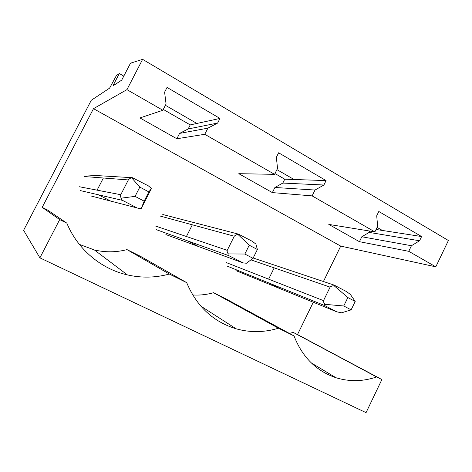 <?xml version="1.0" encoding="UTF-8"?>
<svg xmlns="http://www.w3.org/2000/svg" width="472" height="472" viewBox="0 0 472 472"><rect width="100%" height="100%" fill="white"/><g stroke="black" fill="none" stroke-linecap="round" stroke-linejoin="round"><path stroke-width="0.71" d="M114.944 84.6L113.87 83.986L119.304 73.52L116.324 75.679L109.622 88.122L91.279 100.265L23.6 230.306L39.896 257.848L366.054 412.652L381.883 379.559L297.513 334.536L313.296 302.233M113.87 83.986L113.215 85.745L121.723 80.11L130.101 63.962L131.617 62.841L142.609 59.348L448.4 240.496L435.803 266.833L340.725 246.101L323.42 281.513M59.684 219.604L42.185 207.367L47.666 210.099L66.847 223.156L59.684 219.604L39.896 257.848M66.847 223.156C77.632 249.399 101.114 268.946 127.399 274.91C141.57 278.102 155.553 277.813 169.348 274.043L186.7 282.657C196.671 306.393 213.167 321.78 236.183 328.831C250.307 332.725 264.397 332.518 278.45 328.211L294.032 335.946C302.334 357.168 316.323 371.098 335.993 377.736C349.445 381.848 362.998 381.588 376.644 376.957L381.883 379.559M142.609 59.348L126.933 89.645L93.491 108.666L42.185 207.367M126.933 89.645L162.864 110.259L166.067 104.017L164.61 92.176L167.047 87.426L219.976 118.437L217.627 123.074L207.875 128.16L204.76 134.296L274.568 174.339L277.536 168.398L276.362 157.312L278.622 152.792L326.075 180.593L323.892 185.012L315.013 190.045L312.128 195.886L374.886 231.888L377.647 226.218L376.709 215.798L378.809 211.485L421.596 236.549L419.567 240.773L411.436 245.729L408.746 251.316L435.803 266.833M408.746 251.316L359.428 241.682L328.795 224.412L374.886 231.888M312.128 195.886L272.356 192.6L238.802 173.684L274.568 174.339M204.76 134.296L176.847 138.756L139.924 117.941L162.864 110.259M93.491 108.666L340.725 246.101M79.343 244.372L94.388 249.953C105.374 252.52 116.254 252.408 127.015 249.617L140.632 256.402L186.7 282.657M192.706 294.959C199.762 295.407 206.701 294.658 213.515 292.699L226.041 298.941L294.032 335.946M289.436 333.438L293.212 332.394L297.513 334.536M280.061 288.652L269.825 283.365M268.627 279.147L274.197 267.878M110.678 201.084L98.595 194.836M97.096 190.151L103.356 178.009M198.871 246.679L187.773 240.938M186.434 236.501L192.328 224.814M293.212 332.394L376.644 376.957M119.304 73.52L123.794 76.122M274.964 173.554L284.758 179.183L282.828 183.065L274.91 187.472L272.356 192.6M276.922 169.625L294.044 179.496L284.758 179.183M377.075 227.386L382.391 230.454L376.066 229.469M163.288 109.433L190.228 124.903L188.169 128.956L179.572 133.405L176.847 138.756M165.406 105.303L196.877 123.457L190.228 124.903M213.515 292.699L278.45 328.211M127.015 249.617L169.348 274.043M411.436 245.729L361.823 236.761L359.428 241.682M369.8 231.068L369.145 232.407L361.823 236.761M315.013 190.045L274.91 187.472M207.875 128.16L179.572 133.405M323.892 185.012L282.828 183.065M326.075 180.593L294.044 179.496M419.567 240.773L369.145 232.407M421.596 236.549L382.391 230.454M217.627 123.074L188.169 128.956M219.976 118.437L196.877 123.457M139.812 187.107L135.075 196.376L144.155 201.143L148.863 191.909L139.812 187.107L131.776 177.932L132.42 177.702L148.35 185.85L151.471 188.434L148.863 191.909M84.512 176.546L128.349 179.932L120.773 194.718C120.431 196.44 120.649 197.579 121.428 198.128L135.075 196.376M128.349 179.932C129.611 178.528 130.75 177.861 131.776 177.932M144.155 201.143L141.258 208.465L138.88 208.453L137.075 207.94L122.555 200.388C121.357 199.39 120.98 198.635 121.428 198.128M141.258 208.465L151.471 188.434M249.245 245.198L244.85 254.036L253.01 258.32L257.382 249.517L249.245 245.198L238.153 234.643L238.466 234.124L252.384 241.363L255.924 244.118L257.382 249.517M160.197 216.064L234.277 236.218L227.227 250.337C227.061 252.054 227.498 253.257 228.525 253.93L244.85 254.036M234.277 236.218C235.605 234.956 236.897 234.431 238.153 234.643M253.01 258.32L246.413 263.252L243.145 262.898L228.784 255.653C227.87 254.821 227.787 254.249 228.525 253.93M347.852 297.543L343.752 305.98L351.127 309.856L355.204 301.443L347.852 297.543L334.318 285.92L334.164 285.112L346.572 291.619L350.43 294.504L355.204 301.443M250.951 259.86L330.093 287.129L323.509 300.64C323.491 302.351 324.099 303.596 325.326 304.369L343.752 305.98M330.093 287.129C331.474 285.985 332.878 285.584 334.318 285.92M351.127 309.856L341.545 312.818L336.754 311.821L324.872 305.638C324.199 304.953 324.352 304.528 325.326 304.369M79.249 186.723L120.773 194.718M80.517 190.641L122.555 200.388M137.075 207.94L90.742 195.904M155.194 225.923L227.227 250.337M156.35 229.669L228.784 255.653M241.882 262.467L165.867 234.566M225.988 262.462L323.509 300.64M227.038 266.049L324.872 305.638M336.754 311.821L235.929 270.621M311.42 363.027L335.993 377.736M200.736 306.062L236.183 328.831M94.388 249.953L127.399 274.91M86.889 174.982L132.42 177.702M162.769 214.506L238.466 234.124M253.169 258.001L334.164 285.112"/></g></svg>
